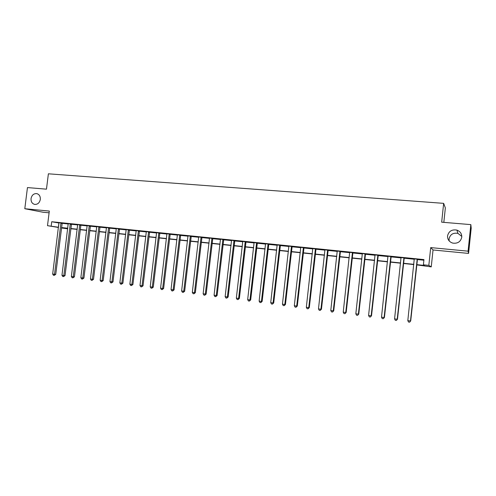 <?xml version="1.0" encoding="UTF-8"?>
<svg xmlns="http://www.w3.org/2000/svg" width="496" height="496" viewBox="0 0 496 496"><rect width="100%" height="100%" fill="white"/><g stroke="black" fill="none" stroke-linecap="round" stroke-linejoin="round"><path stroke-width="0.74" d="M40.319 199.417C39.556 202.864 37.677 204.526 34.689 204.402C32.104 203.67 30.895 201.729 31.05 198.586C31.818 195.114 33.716 193.459 36.735 193.607C39.277 194.358 40.474 196.292 40.319 199.417M449.19 240.957L449.054 238.892C450.188 234.403 453.152 232.568 457.938 233.374L461.801 236.437M461.77 237.2C460.635 241.806 457.61 243.772 452.693 243.096C449.159 241.881 447.448 239.487 447.547 235.922C448.737 231.204 451.856 229.264 456.89 230.107C460.251 231.384 461.881 233.746 461.77 237.2M67.692 228.817L61.473 227.955M443.827 222.363L445.346 207.911L443.653 203.354L48.385 173.805L46.469 189.168L27.454 187.581L24.8 208.723L43.034 212.232L49.098 212.815M443.653 203.354L441.669 222.183L470.84 224.62L471.2 228.172L468.571 253.413L468.075 251.174L430.708 247.597L428.823 265.379L431.247 266.885L416.677 264.87M430.708 247.597L433.039 249.972L468.571 253.413M433.039 249.972L431.247 266.885M470.84 224.62L468.075 251.174M416.702 264.635L424.52 265.453L423.398 264.814L423.95 259.594L51.727 221.749L58.981 223.014M62.062 223.324L68.287 223.963M71.362 224.273L77.692 224.917M80.767 225.234L87.197 225.891M90.266 226.201L96.801 226.87M99.87 227.18L106.504 227.856M109.573 228.172L116.312 228.861M119.381 229.171L126.232 229.871M129.295 230.181L136.257 230.894M139.32 231.204L146.388 231.923M149.451 232.24L156.631 232.971M159.687 233.281L166.991 234.025M170.047 234.335L177.463 235.092M180.513 235.402L188.052 236.17M191.096 236.48L198.76 237.262M201.804 237.578L209.591 238.371M212.629 238.681L220.54 239.487M223.572 239.797L231.62 240.616M234.645 240.926L242.823 241.757M245.849 242.067L254.157 242.91M257.176 243.22L265.62 244.082M268.634 244.392L277.221 245.266M280.228 245.57L288.951 246.462M291.952 246.766L300.824 247.671M303.819 247.975L312.84 248.899M315.828 249.203L324.998 250.139M327.98 250.443L337.305 251.391M340.275 251.695L349.754 252.662M352.718 252.96L362.359 253.946M365.316 254.25L375.119 255.248M378.064 255.545L388.039 256.562M390.972 256.866L401.115 257.895M404.035 258.193L414.352 259.247M417.266 259.544L423.888 260.22M417.415 259.234L414.303 258.918M404.184 257.889L401.066 257.573M391.115 256.562L387.99 256.24M378.206 255.248L375.075 254.925M365.453 253.946L362.285 253.524M352.854 252.662L349.711 252.346M340.411 251.398L337.261 251.075M328.116 250.145L324.954 249.823M315.964 248.905L312.796 248.589M303.955 247.684L300.787 247.361M292.088 246.475L288.914 246.152M280.358 245.284L277.177 244.962M268.764 244.1L265.583 243.778M257.3 242.935L254.119 242.612M245.973 241.781L242.786 241.459M234.775 240.641L231.582 240.318M223.702 239.512L220.503 239.19M212.753 238.402L209.554 238.074M201.928 237.299L198.729 236.97M191.22 236.208L188.021 235.879M180.637 235.129L177.432 234.806M170.165 234.062L166.96 233.74M159.811 233.008L156.6 232.686M149.569 231.967L146.357 231.638M139.438 230.938L136.226 230.609M129.413 229.915L126.201 229.586M119.499 228.904L116.262 228.489M109.69 227.906L106.479 227.577M99.981 226.92L96.77 226.591M90.377 225.94L87.166 225.612M80.879 224.973L77.643 224.558M71.474 224.018L68.262 223.69M62.167 223.07L58.956 222.741M58.435 227.459L47.498 225.674L49.315 211.067L24.8 208.723M47.498 225.674L58.46 227.249M51.727 221.749L51.193 226.058M423.398 264.814L428.823 265.379M67.741 228.414L61.74 227.782L67.698 228.761M413.794 264.566L403.453 263.488M400.551 263.184L390.383 262.124M387.475 261.82L377.481 260.772M374.561 260.468L364.727 259.439M361.801 259.135L352.135 258.125M349.196 257.821L339.692 256.823M336.741 256.519L327.391 255.539M324.44 255.229L315.245 254.274M312.282 253.964L303.236 253.016M300.266 252.706L291.369 251.776M288.393 251.466L279.645 250.554M276.656 250.238L268.051 249.339M265.062 249.029L256.593 248.143M253.599 247.833L245.266 246.958M242.265 246.648L234.069 245.793M231.062 245.477L222.995 244.633M219.982 244.317L212.052 243.493M209.033 243.176L201.227 242.358M198.208 242.042L190.526 241.242M187.5 240.926L179.943 240.132M176.911 239.816L169.471 239.041M166.439 238.725L159.117 237.956M156.079 237.64L148.881 236.89M145.836 236.573L138.75 235.829M135.706 235.513L128.731 234.782M125.68 234.465L118.817 233.746M115.766 233.43L109.008 232.723M105.958 232.407L99.305 231.706M96.249 231.39L89.702 230.708M86.645 230.386L80.203 229.716M77.147 229.394L70.804 228.73M61.523 227.565L67.766 228.216M70.823 228.538L77.171 229.202M80.228 229.518L86.67 230.194M89.726 230.51L96.274 231.192M99.33 231.514L105.977 232.209M109.033 232.525L115.791 233.232M118.842 233.548L125.705 234.267M128.749 234.583L135.73 235.309M138.775 235.631L145.861 236.369M148.899 236.685L156.104 237.435M159.142 237.758L166.464 238.52M169.496 238.836L176.936 239.611M179.967 239.928L187.519 240.715M190.551 241.031L198.226 241.837M201.252 242.147L209.058 242.966M212.077 243.282L220.007 244.106M223.02 244.423L231.086 245.266M234.093 245.576L242.29 246.431M245.291 246.748L253.623 247.616M256.618 247.932L265.087 248.812M268.076 249.122L276.681 250.021M279.67 250.337L288.418 251.249M291.394 251.559L300.291 252.489M303.261 252.799L312.306 253.741M315.27 254.051L324.465 255.012M327.416 255.316L336.765 256.296M339.717 256.599L349.221 257.591M352.16 257.901L361.826 258.912M364.752 259.216L374.585 260.239M377.506 260.549L387.5 261.59M390.408 261.894L400.576 262.954M403.477 263.258L413.819 264.337M58.962 223.008L58.441 227.242M70.302 223.808L63.835 275.528L61.963 275.28L68.206 223.684M417.204 259.11L410.477 320.974L407.811 320.627L414.272 258.813M417.465 259.135L410.713 320.893L409.603 322.195L408.537 322.053L407.811 320.627M410.713 320.893L409.603 322.195M403.93 257.759L397.209 319.238L394.574 318.891L401.035 257.467M404.234 257.79L397.488 319.157L396.36 320.453L395.306 320.311L394.574 318.891M397.488 319.157L396.36 320.453M390.817 256.426L384.102 317.521L381.498 317.18L387.959 256.134M391.17 256.463L384.425 317.446L383.272 318.73L382.236 318.587L381.498 317.18M384.425 317.446L383.272 318.73M377.865 255.105L371.157 315.822L368.584 315.487L375.044 254.82M378.262 255.149L371.516 315.754L370.351 317.025L369.322 316.888L368.584 315.487M371.516 315.754L370.351 317.025M365.075 253.803L358.372 314.148L355.83 313.813L362.322 253.654M365.509 253.853L358.769 314.086L357.585 315.344L356.568 315.208L355.83 313.813M358.769 314.086L357.585 315.344M352.439 252.52L345.737 312.486L343.232 312.158L349.68 252.241M352.91 252.569L346.183 312.43L344.974 313.683L343.976 313.546L343.232 312.158M346.183 312.43L344.974 313.683M339.952 251.249L333.256 310.849L330.782 310.527L337.23 250.97M340.461 251.298L333.74 310.806L333.256 310.849L332.518 312.04L331.526 311.91L330.782 310.527M333.74 310.806L332.518 312.04M327.62 249.996L320.931 309.237L318.482 308.915L324.93 249.717M328.166 250.052L321.451 309.194L320.931 309.237L320.205 310.422L319.232 310.291L318.482 308.915M321.451 309.194L320.205 310.422M315.431 248.756L308.748 307.638L306.33 307.322L312.771 248.484M316.014 248.812L309.306 307.601L308.748 307.638L308.047 308.816L307.08 308.692L306.33 307.322M309.306 307.601L308.047 308.816M303.385 247.529L296.707 306.063L294.32 305.747L300.756 247.262M304.005 247.591L297.302 306.026L296.707 306.063L296.025 307.235L295.07 307.105L294.32 305.747M297.302 306.026L296.025 307.235M291.481 246.32L284.816 304.501L282.453 304.191L288.883 246.053M292.138 246.382L285.442 304.476L284.816 304.501L284.152 305.666L283.21 305.542L282.453 304.191M285.442 304.476L284.152 305.666M279.719 245.117L273.06 302.957L270.723 302.653L277.152 244.857M280.407 245.191L273.718 302.938L273.06 302.957L272.416 304.122L271.479 303.998L270.723 302.653M273.718 302.938L272.416 304.122M268.088 243.939L261.435 301.438L259.129 301.134L265.552 243.679M268.813 244.007L262.136 301.419L261.435 301.438L260.809 302.597L259.892 302.473L259.129 301.134M262.136 301.419L260.809 302.597M256.599 242.767L249.953 299.931L247.671 299.634L254.088 242.513M257.35 242.842L250.678 299.919L249.953 299.931L249.345 301.084L248.434 300.96L247.671 299.634M250.678 299.919L249.345 301.084M245.235 241.608L238.601 298.443L236.344 298.146L242.761 241.36M246.022 241.688L239.363 298.437L238.601 298.443L238.012 299.59L237.107 299.472L236.344 298.146M239.363 298.437L238.012 299.59M234.007 240.467L227.379 296.968L225.147 296.676L231.558 240.219M234.819 240.548L228.166 296.968L227.379 296.968L226.808 298.115L225.916 297.997L225.147 296.676M228.166 296.968L226.808 298.115M222.902 239.339L216.287 295.517L214.08 295.225L220.478 239.091M223.746 239.425L217.105 295.517L216.287 295.517L215.729 296.658L214.849 296.54L214.08 295.225M217.105 295.517L215.729 296.658M211.928 238.223L205.313 294.078L203.137 293.793L209.529 237.975M212.796 238.309L206.162 294.085L205.313 294.078L204.774 295.213L203.906 295.095L203.137 293.793M206.162 294.085L204.774 295.213M201.072 237.119L194.469 292.659L192.318 292.373L198.704 236.877M201.971 237.206L195.35 292.665L194.469 292.659L193.948 293.787L193.087 293.669L192.318 292.373M195.35 292.665L193.948 293.787M190.34 236.022L183.743 291.251L181.617 290.972L187.996 235.786M191.27 236.121L184.655 291.264L183.743 291.251L183.241 292.373L182.385 292.262L181.617 290.972M184.655 291.264L183.241 292.373M179.726 234.943L173.141 289.862L171.033 289.583L177.407 234.707M180.68 235.042L174.077 289.881L173.141 289.862L172.651 290.978L171.808 290.867L171.033 289.583M174.077 289.881L172.651 290.978M169.229 233.876L162.657 288.486L160.574 288.213L166.935 233.641M170.209 233.976L163.618 288.505L162.657 288.486L162.18 289.602L161.343 289.49L160.574 288.213M163.618 288.505L162.18 289.602M158.844 232.816L152.284 287.122L150.22 286.855L156.581 232.587M159.855 232.922L153.27 287.153L152.284 287.122L151.819 288.238L150.995 288.126L150.22 286.855M153.27 287.153L151.819 288.238M148.577 231.775L142.023 285.777L139.984 285.51L146.332 231.545M149.612 231.88L143.04 285.808L142.023 285.777L141.577 286.886L140.765 286.781L139.984 285.51M143.04 285.808L141.577 286.886M138.421 230.739L131.88 284.45L129.865 284.183L136.202 230.516M139.481 230.851L132.916 284.481L131.88 284.45L131.446 285.553L130.64 285.448L129.865 284.183M132.916 284.481L131.446 285.553M128.371 229.716L121.842 283.135L119.846 282.875L126.182 229.493M129.456 229.828L122.903 283.173L121.842 283.135L121.421 284.233L120.627 284.127L119.846 282.875M122.903 283.173L121.421 284.233M118.432 228.706L111.916 281.833L109.938 281.573L116.293 228.6M119.542 228.817L113.001 281.871L111.916 281.833L111.507 282.925L110.72 282.819L109.938 281.573M113.001 281.871L111.507 282.925M108.599 227.707L102.089 280.544L100.142 280.29L106.454 227.49M109.734 227.819L103.199 280.587L102.089 280.544L101.699 281.635L100.917 281.53L100.142 280.29M103.199 280.587L101.699 281.635M98.871 226.715L92.374 279.273L90.446 279.019L96.751 226.498M100.025 226.833L93.508 279.316L92.374 279.273L91.996 280.358L91.227 280.252L90.446 279.019M93.508 279.316L91.996 280.358M89.249 225.736L82.758 278.008L80.848 277.76L87.147 225.525M90.421 225.854L83.917 278.064L82.758 278.008L82.392 279.093L81.629 278.988L80.848 277.76M83.917 278.064L82.392 279.093M79.726 224.769L73.247 276.762L71.356 276.514L77.667 224.669M80.922 224.886L74.425 276.818L73.247 276.762L72.893 277.841L72.137 277.741L71.356 276.514M74.425 276.818L72.893 277.841M71.517 223.932L65.032 275.59L63.835 275.528L63.494 276.601L62.744 276.501L61.963 275.28M65.032 275.59L63.494 276.601M60.977 222.859L54.523 274.307L52.669 274.065L58.937 222.654M62.211 222.989L55.738 274.369L54.523 274.307L54.194 275.373L53.45 275.28L52.669 274.065M55.738 274.369L54.194 275.373M377.803 255.229L378.138 255.366M377.685 255.601L378.026 255.738M365.013 253.927L365.391 254.07M364.895 254.299L365.273 254.436M352.371 252.644L352.792 252.786M352.259 253.01L352.681 253.152M339.89 251.373L340.349 251.515M339.779 251.732L340.237 251.881M327.552 250.114L328.048 250.263M327.441 250.474L327.937 250.629M315.363 248.874L315.896 249.029M315.258 249.234L315.791 249.389M303.323 247.647L303.893 247.802M303.211 248.006L303.781 248.161M291.419 246.438L292.026 246.593M291.313 246.791L291.915 246.952M279.657 245.235L280.296 245.402M279.546 245.588L280.184 245.756M268.032 244.051L268.702 244.218M267.921 244.404L268.596 244.571M256.537 242.885L257.244 243.052M256.432 243.232L257.139 243.4M245.179 241.726L245.917 241.899M245.074 242.073L245.805 242.246M233.945 240.585L234.713 240.758M233.839 240.926L234.608 241.099M222.847 239.45L223.64 239.63M222.741 239.797L223.541 239.971M211.866 238.334L212.697 238.514M211.761 238.675L212.592 238.855M201.01 237.231L201.872 237.41M200.911 237.572L201.767 237.751M190.278 236.139L191.165 236.319M190.179 236.474L191.065 236.66M179.664 235.054L180.581 235.24M179.564 235.389L180.476 235.575M169.173 233.988L170.109 234.174M169.068 234.323L170.01 234.509M158.788 232.928L159.755 233.12M158.689 233.263L159.656 233.455M148.521 231.886L149.513 232.078M148.422 232.215L149.414 232.407M138.365 230.851L139.382 231.043M138.266 231.179L139.283 231.372M128.321 229.828L129.357 230.026M128.222 230.156L129.264 230.349M118.383 228.817L119.443 229.016M118.284 229.14L119.35 229.338M108.55 227.813L109.635 228.017M108.45 228.135L109.542 228.34M98.822 226.821L99.932 227.025M98.723 227.143L99.832 227.348M89.193 225.841L90.328 226.046M89.1 226.164L90.235 226.368M79.67 224.874L80.823 225.079M79.577 225.19L80.73 225.395M70.246 223.913L71.424 224.124M70.153 224.229L71.331 224.44M60.921 222.964L62.118 223.175M60.828 223.281L62.025 223.485M456.89 230.107L457.938 233.374M36.735 193.607L37.07 193.688"/></g></svg>

